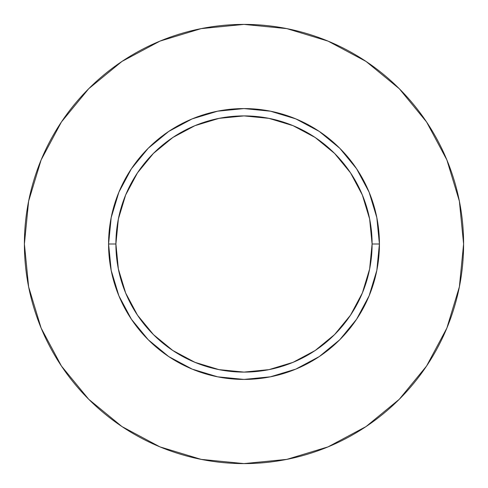 <?xml version="1.0" encoding="UTF-8"?>
<svg xmlns="http://www.w3.org/2000/svg" width="488" height="488" viewBox="0 0 488 488"><rect width="100%" height="100%" fill="white"/><g stroke="black" fill="none" stroke-linecap="round" stroke-linejoin="round"><path stroke-width="0.73" d="M372.1 244L379.42 244A135.42 135.42 0 0 1 244 379.42A135.42 135.42 0 0 1 108.58 244L115.9 244A128.1 128.1 0 0 1 244 115.9A128.1 128.1 0 0 1 372.1 244A128.1 128.1 0 0 1 244 372.1A128.1 128.1 0 0 1 115.9 244L118.364 268.992L125.654 293.02L137.488 315.169L153.421 334.579L172.831 350.512L194.98 362.346L219.008 369.636L244 372.1L268.992 369.636L293.02 362.346L315.169 350.512L334.579 334.579L350.512 315.169L362.346 293.02L369.636 268.992L372.1 244L369.636 219.008L362.346 194.98L350.512 172.831L334.579 153.421L315.169 137.488L293.02 125.654L268.992 118.364L244 115.9L219.008 118.364L194.98 125.654L172.831 137.488L153.421 153.421L137.488 172.831L125.654 194.98L118.364 219.008L115.9 244L108.58 244L111.185 217.581L118.889 192.174L131.4 168.763L148.242 148.242L168.763 131.4L192.174 118.889L217.581 111.185L244 108.58L270.419 111.185L295.826 118.889L319.237 131.4L339.758 148.242L356.6 168.763L369.111 192.174L376.815 217.581L379.42 244L376.815 270.419L369.111 295.826L356.6 319.237L339.758 339.758L319.237 356.6L295.826 369.111L270.419 376.815L244 379.42L217.581 376.815L192.174 369.111L168.763 356.6L148.242 339.758L131.4 319.237L118.889 295.826L111.185 270.419L108.58 244A135.42 135.42 0 0 1 244 108.58A135.42 135.42 0 0 1 379.42 244L372.1 244M24.4 244A219.6 219.6 0 0 1 244 24.4A219.6 219.6 0 0 1 463.6 244A219.6 219.6 0 0 1 244 463.6A219.6 219.6 0 0 1 24.4 244L28.621 286.84L41.114 328.04L61.409 366.006L88.718 399.282L121.994 426.591L159.96 446.886L201.16 459.379L244 463.6L286.84 459.379L328.04 446.886L366.006 426.591L399.282 399.282L426.591 366.006L446.886 328.04L459.379 286.84L463.6 244L459.379 201.16L446.886 159.96L426.591 121.994L399.282 88.718L366.006 61.409L328.04 41.114L286.84 28.621L244 24.4L201.16 28.621L159.96 41.114L121.994 61.409L88.718 88.718L61.409 121.994L41.114 159.96L28.621 201.16L24.4 244M426.591 121.994L399.282 88.718L366.061 61.451M121.994 61.409L88.718 88.718L61.451 121.939M61.409 366.006L88.718 399.282L121.939 426.549M366.006 426.591L399.282 399.282L426.549 366.061"/></g></svg>
